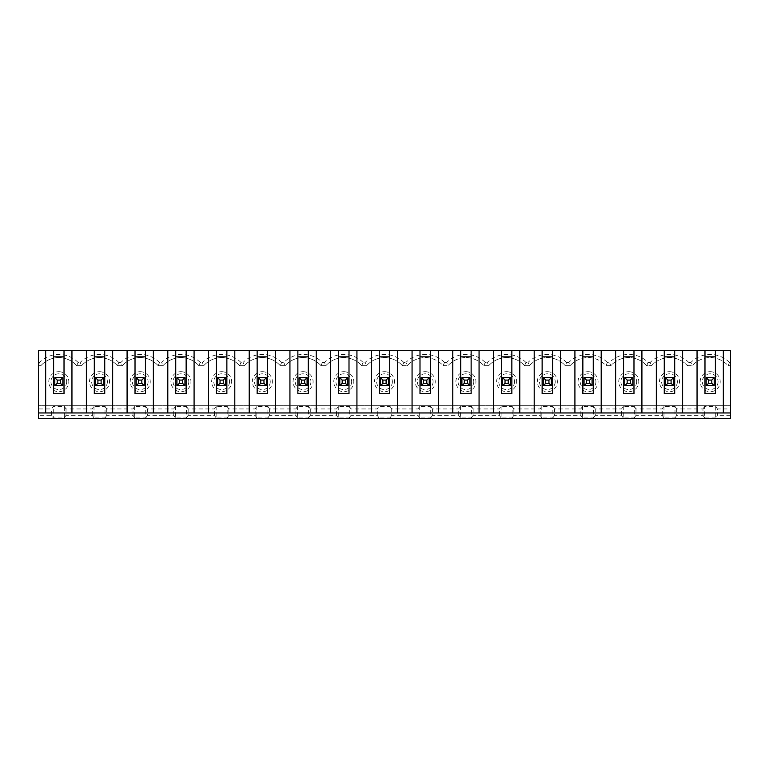<?xml version="1.0" encoding="UTF-8"?>
<svg xmlns="http://www.w3.org/2000/svg" width="769" height="769" viewBox="0 0 769 769"><rect width="100%" height="100%" fill="white"/><g stroke="black" fill="none" stroke-linecap="round" stroke-linejoin="round"><path stroke-width="0.58" stroke-dasharray="3.85 2.88" d="M646.691 365.669L648.075 362.449A27.261 27.261 0 0 0 609.461 362.449L610.855 365.669A24.041 24.041 0 0 1 646.691 365.669L651.564 365.669A24.041 24.041 0 0 1 687.399 365.669A24.041 24.041 0 0 0 651.564 365.669L646.691 365.669A24.041 24.041 0 0 0 610.855 365.669L605.982 365.669A24.041 24.041 0 0 0 570.137 365.669L565.263 365.669A24.041 24.041 0 0 0 529.428 365.669L524.554 365.669A24.041 24.041 0 0 0 488.719 365.669L483.845 365.669A24.041 24.041 0 0 0 448 365.669L443.136 365.669A24.041 24.041 0 0 0 407.291 365.669L402.418 365.669A24.041 24.041 0 0 0 366.582 365.669L361.709 365.669A24.041 24.041 0 0 0 325.864 365.669L321 365.669A24.041 24.041 0 0 0 285.155 365.669L280.281 365.669A24.041 24.041 0 0 0 244.446 365.669L239.572 365.669A24.041 24.041 0 0 0 203.737 365.669L198.863 365.669A24.041 24.041 0 0 0 163.018 365.669L158.145 365.669A24.041 24.041 0 0 0 122.309 365.669L117.436 365.669A24.041 24.041 0 0 0 81.601 365.669L76.727 365.669A24.041 24.041 0 0 0 40.882 365.669L38.45 365.669L38.45 405.734L730.55 405.734L730.55 350.443L38.45 350.443L38.45 362.449L39.498 362.449L40.882 365.669L38.45 365.669L38.45 362.449M607.366 362.449A27.261 27.261 0 0 0 568.752 362.449L570.137 365.669A24.041 24.041 0 0 1 605.982 365.669L607.366 362.449L609.461 362.449M570.137 365.669L565.263 365.669L566.657 362.449L568.752 362.449M566.657 362.449A27.261 27.261 0 0 0 528.043 362.449L529.428 365.669A24.041 24.041 0 0 1 565.263 365.669M525.938 362.449A27.261 27.261 0 0 0 487.325 362.449L488.719 365.669A24.041 24.041 0 0 1 524.554 365.669L525.938 362.449L528.043 362.449M485.229 362.449A27.261 27.261 0 0 0 446.616 362.449L448 365.669A24.041 24.041 0 0 1 483.845 365.669L485.229 362.449L487.325 362.449M444.52 362.449A27.261 27.261 0 0 0 405.907 362.449L407.291 365.669A24.041 24.041 0 0 1 443.136 365.669L444.52 362.449L446.616 362.449M403.812 362.449A27.261 27.261 0 0 0 365.188 362.449L366.582 365.669A24.041 24.041 0 0 1 402.418 365.669L403.812 362.449L405.907 362.449M321 365.669L322.384 362.449A27.261 27.261 0 0 0 283.771 362.449L281.675 362.449L280.281 365.669L285.155 365.669A24.041 24.041 0 0 1 321 365.669L325.864 365.669A24.041 24.041 0 0 1 361.709 365.669L363.093 362.449L365.188 362.449M363.093 362.449A27.261 27.261 0 0 0 324.48 362.449L325.864 365.669M322.384 362.449L324.48 362.449M281.675 362.449A27.261 27.261 0 0 0 243.062 362.449L244.446 365.669L239.572 365.669A24.041 24.041 0 0 0 203.737 365.669L198.863 365.669A24.041 24.041 0 0 0 163.018 365.669L158.145 365.669A24.041 24.041 0 0 0 122.309 365.669L117.436 365.669L118.82 362.449L120.925 362.449L122.309 365.669M239.572 365.669L240.957 362.449L243.062 362.449M240.957 362.449A27.261 27.261 0 0 0 202.343 362.449L203.737 365.669M198.863 365.669L200.248 362.449L202.343 362.449M200.248 362.449A27.261 27.261 0 0 0 161.634 362.449L163.018 365.669M158.145 365.669L159.539 362.449L161.634 362.449M159.539 362.449A27.261 27.261 0 0 0 120.925 362.449M118.82 362.449A27.261 27.261 0 0 0 80.207 362.449L81.601 365.669L76.727 365.669A24.041 24.041 0 0 0 40.882 365.669M76.727 365.669L78.111 362.449L80.207 362.449M78.111 362.449A27.261 27.261 0 0 0 39.498 362.449M729.502 362.449A27.261 27.261 0 0 0 690.889 362.449L692.273 365.669A24.041 24.041 0 0 1 728.118 365.669L729.502 362.449L730.55 362.449M728.118 365.669L730.55 365.669L728.118 365.669A24.041 24.041 0 0 0 692.273 365.669L687.399 365.669L688.793 362.449L690.889 362.449M688.793 362.449A27.261 27.261 0 0 0 650.18 362.449L651.564 365.669M648.075 362.449L650.18 362.449M706.182 377.685L714.199 377.685L706.182 377.685L706.182 385.702L706.182 377.685L706.182 385.702L714.199 385.702L714.199 377.685L706.182 377.685L708.595 380.088L711.796 380.088L714.199 377.685L714.199 385.702L711.796 383.298L708.595 383.298L708.595 380.088M673.49 377.685L665.473 377.685L665.473 385.702L673.49 385.702L673.49 377.685L665.473 377.685L673.49 377.685L673.49 385.702L673.49 377.685L671.087 380.088L671.087 383.298L667.876 383.298L667.876 380.088L671.087 380.088M677.354 381.693A7.873 7.873 0 0 1 669.482 389.566A7.873 7.873 0 0 1 661.609 381.693A7.873 7.873 0 0 1 669.482 373.821A7.873 7.873 0 0 1 677.354 381.693M715.708 417.932L704.673 417.932L704.673 406.368L715.708 406.368L715.708 417.932L717.41 415.356L717.41 408.945L730.55 408.945L730.55 405.734L38.45 405.734L38.45 408.945L51.59 408.945L53.292 406.368L64.327 406.368L64.327 417.932L53.292 417.932L53.292 406.368M730.55 408.945L730.55 418.557L38.45 418.557L38.45 415.356L51.59 415.356L53.292 417.932M64.327 417.932L66.019 415.356L66.019 408.945L92.309 408.945L94.001 406.368L105.036 406.368L105.036 417.932L94.001 417.932L94.001 406.368M94.001 417.932L92.309 415.356L66.019 415.356M105.036 417.932L106.728 415.356L106.728 408.945L133.018 408.945L134.71 406.368L145.745 406.368L145.745 417.932L134.71 417.932L134.71 406.368M134.71 417.932L133.018 415.356L106.728 415.356M145.745 417.932L147.446 415.356L147.446 408.945L173.727 408.945L175.428 406.368L186.454 406.368L186.454 417.932L175.428 417.932L175.428 406.368M175.428 417.932L173.727 415.356L147.446 415.356M186.454 417.932L188.155 415.356L188.155 408.945L214.436 408.945L216.137 406.368L227.172 406.368L227.172 417.932L216.137 417.932L216.137 406.368M216.137 417.932L214.436 415.356L188.155 415.356M227.172 417.932L228.864 415.356L228.864 408.945L255.154 408.945L256.846 406.368L267.881 406.368L267.881 417.932L256.846 417.932L256.846 406.368M256.846 417.932L255.154 415.356L228.864 415.356M267.881 417.932L269.573 415.356L269.573 408.945L295.863 408.945L297.555 406.368L308.59 406.368L308.59 417.932L297.555 417.932L297.555 406.368M297.555 417.932L295.863 415.356L269.573 415.356M308.59 417.932L310.292 415.356L310.292 408.945L336.572 408.945L338.273 406.368L349.309 406.368L349.309 417.932L338.273 417.932L338.273 406.368M338.273 417.932L336.572 415.356L310.292 415.356M349.309 417.932L351 415.356L351 408.945L377.291 408.945L378.982 406.368L390.018 406.368L390.018 417.932L378.982 417.932L378.982 406.368M378.982 417.932L377.291 415.356L351 415.356M390.018 417.932L391.709 415.356L391.709 408.945L418 408.945L419.691 406.368L430.727 406.368L430.727 417.932L419.691 417.932L419.691 406.368M419.691 417.932L418 415.356L391.709 415.356M430.727 417.932L432.428 415.356L432.428 408.945L458.709 408.945L460.41 406.368L471.445 406.368L471.445 417.932L460.41 417.932L460.41 406.368M460.41 417.932L458.709 415.356L432.428 415.356M471.445 417.932L473.137 415.356L473.137 408.945L499.427 408.945L501.119 406.368L512.154 406.368L512.154 417.932L501.119 417.932L501.119 406.368M501.119 417.932L499.427 415.356L473.137 415.356M512.154 417.932L513.846 415.356L513.846 408.945L540.136 408.945L541.828 406.368L552.863 406.368L552.863 417.932L541.828 417.932L541.828 406.368M541.828 417.932L540.136 415.356L513.846 415.356M552.863 417.932L554.564 415.356L554.564 408.945L580.845 408.945L582.546 406.368L593.572 406.368L593.572 417.932L582.546 417.932L582.546 406.368M582.546 417.932L580.845 415.356L554.564 415.356M593.572 417.932L595.273 415.356L595.273 408.945L621.554 408.945L623.255 406.368L634.29 406.368L634.29 417.932L623.255 417.932L623.255 406.368M623.255 417.932L621.554 415.356L595.273 415.356M634.29 417.932L635.982 415.356L635.982 408.945L662.272 408.945L663.964 406.368L674.999 406.368L674.999 417.932L663.964 417.932L663.964 406.368M663.964 417.932L662.272 415.356L635.982 415.356M674.999 417.932L676.691 415.356L676.691 408.945L702.981 408.945L702.981 415.356L676.691 415.356M702.981 415.356L704.673 417.932M730.55 415.356L717.41 415.356M704.673 406.368L702.981 408.945M595.273 408.945L593.572 406.368M554.564 408.945L552.863 406.368M513.846 408.945L512.154 406.368M473.137 408.945L471.445 406.368M432.428 408.945L430.727 406.368M391.709 408.945L390.018 406.368M351 408.945L349.309 406.368M310.292 408.945L308.59 406.368M269.573 408.945L267.881 406.368M228.864 408.945L227.172 406.368M188.155 408.945L186.454 406.368M147.446 408.945L145.745 406.368M106.728 408.945L105.036 406.368M66.019 408.945L64.327 406.368M717.41 408.945L715.708 406.368M676.691 408.945L674.999 406.368M635.982 408.945L634.29 406.368M665.473 377.685L665.473 385.702L665.473 377.685L667.876 380.088M633.983 356.854L633.983 393.718L623.563 393.718L623.563 356.854L633.983 356.854L633.983 350.443M623.563 350.443L623.563 356.854M667.876 383.298L665.473 385.702L673.49 385.702L671.087 383.298M624.764 385.702L632.781 385.702L630.378 383.298L627.168 383.298L624.764 385.702L624.764 377.685L632.781 377.685L632.781 385.702L624.764 385.702L632.781 385.702L632.781 377.685L624.764 377.685L624.764 385.702L624.764 377.685L627.168 380.088L630.378 380.088L632.781 377.685L624.764 377.685M710.191 371.677A10.016 10.016 0 0 1 718.871 386.701A10.016 10.016 0 0 1 701.52 386.701A10.016 10.016 0 0 1 710.191 371.677M718.063 381.693A7.873 7.873 0 0 1 710.191 389.566A7.873 7.873 0 0 1 702.328 381.693A7.873 7.873 0 0 1 710.191 373.821A7.873 7.873 0 0 1 718.063 381.693M589.66 380.088L592.063 377.685L584.056 377.685L584.056 385.702L592.063 385.702L584.056 385.702L584.056 377.685L592.063 377.685L592.063 385.702L592.063 377.685L584.056 377.685L586.459 380.088L589.66 380.088L589.66 383.298L586.459 383.298L586.459 380.088M582.854 393.718L582.854 356.854L593.264 356.854L593.264 393.718L582.854 393.718M586.459 383.298L584.056 385.702L592.063 385.702L589.66 383.298M584.056 377.685L584.056 385.702M595.927 381.693A7.873 7.873 0 0 1 588.054 389.566A7.873 7.873 0 0 1 580.191 381.693A7.873 7.873 0 0 1 588.054 373.821A7.873 7.873 0 0 1 595.927 381.693M592.063 385.702L592.063 377.685M662.272 415.356L662.272 408.945M704.981 356.854L715.401 356.854L715.401 393.718L704.981 393.718L704.981 350.443M664.272 350.443L664.272 393.718L674.692 393.718L674.692 350.443M628.773 371.677A10.016 10.016 0 0 1 637.443 386.701A10.016 10.016 0 0 1 620.093 386.701A10.016 10.016 0 0 1 628.773 371.677M636.645 381.693A7.873 7.873 0 0 1 628.773 389.566A7.873 7.873 0 0 1 620.9 381.693A7.873 7.873 0 0 1 628.773 373.821A7.873 7.873 0 0 1 636.645 381.693M656.341 412.953L656.341 350.443M641.913 350.443L641.913 412.953M711.796 380.088L711.796 383.298M730.55 412.953L38.45 412.953M664.272 356.854L674.692 356.854M715.401 356.854L715.401 350.443M425.209 371.677A10.016 10.016 0 0 1 433.889 386.701A10.016 10.016 0 0 1 416.538 386.701A10.016 10.016 0 0 1 425.209 371.677M465.927 371.677A10.016 10.016 0 0 1 474.598 386.701A10.016 10.016 0 0 1 457.247 386.701A10.016 10.016 0 0 1 465.927 371.677M506.636 371.677A10.016 10.016 0 0 1 515.307 386.701A10.016 10.016 0 0 1 497.956 386.701A10.016 10.016 0 0 1 506.636 371.677M547.345 371.677A10.016 10.016 0 0 1 556.025 386.701A10.016 10.016 0 0 1 538.675 386.701A10.016 10.016 0 0 1 547.345 371.677M588.054 371.677A10.016 10.016 0 0 1 596.734 386.701A10.016 10.016 0 0 1 579.384 386.701A10.016 10.016 0 0 1 588.054 371.677M384.5 371.677A10.016 10.016 0 0 1 393.18 386.701A10.016 10.016 0 0 1 375.82 386.701A10.016 10.016 0 0 1 384.5 371.677M669.482 371.677A10.016 10.016 0 0 1 678.162 386.701A10.016 10.016 0 0 1 660.811 386.701A10.016 10.016 0 0 1 669.482 371.677M343.791 371.677A10.016 10.016 0 0 1 352.462 386.701A10.016 10.016 0 0 1 335.111 386.701A10.016 10.016 0 0 1 343.791 371.677M303.073 371.677A10.016 10.016 0 0 1 311.753 386.701A10.016 10.016 0 0 1 294.402 386.701A10.016 10.016 0 0 1 303.073 371.677M221.655 371.677A10.016 10.016 0 0 1 230.325 386.701A10.016 10.016 0 0 1 212.975 386.701A10.016 10.016 0 0 1 221.655 371.677M58.809 371.677A10.016 10.016 0 0 1 67.48 386.701A10.016 10.016 0 0 1 50.129 386.701A10.016 10.016 0 0 1 58.809 371.677M99.518 371.677A10.016 10.016 0 0 1 108.189 386.701A10.016 10.016 0 0 1 90.838 386.701A10.016 10.016 0 0 1 99.518 371.677M140.227 371.677A10.016 10.016 0 0 1 148.907 386.701A10.016 10.016 0 0 1 131.557 386.701A10.016 10.016 0 0 1 140.227 371.677M180.946 371.677A10.016 10.016 0 0 1 189.616 386.701A10.016 10.016 0 0 1 172.266 386.701A10.016 10.016 0 0 1 180.946 371.677M262.364 371.677A10.016 10.016 0 0 1 271.044 386.701A10.016 10.016 0 0 1 253.693 386.701A10.016 10.016 0 0 1 262.364 371.677M723.341 350.443L723.341 412.953M673.49 385.702L665.473 385.702M697.05 412.953L697.05 350.443M632.781 385.702L632.781 377.685M627.168 383.298L627.168 380.088M630.378 380.088L630.378 383.298M687.399 365.669L692.273 365.669M605.982 365.669L610.855 365.669M582.854 350.443L582.854 356.854M593.264 356.854L593.264 350.443M621.554 415.356L621.554 408.945M601.204 350.443L601.204 412.953M615.623 412.953L615.623 350.443M708.595 383.298L706.182 385.702L714.199 385.702L706.182 385.702M682.622 350.443L682.622 412.953M714.199 385.702L714.199 377.685M545.74 383.298L545.74 380.088L548.951 380.088L548.951 383.298L545.74 383.298L543.337 385.702L551.354 385.702L551.354 377.685L551.354 385.702L548.951 383.298M548.951 380.088L551.354 377.685L543.337 377.685L545.74 380.088M551.354 385.702L543.337 385.702L551.354 385.702L551.354 377.685L543.337 377.685L551.354 377.685M542.135 356.854L552.555 356.854L552.555 393.718L542.135 393.718L542.135 350.443M543.337 385.702L543.337 377.685M555.218 381.693A7.873 7.873 0 0 1 547.345 389.566A7.873 7.873 0 0 1 539.473 381.693A7.873 7.873 0 0 1 547.345 373.821A7.873 7.873 0 0 1 555.218 381.693M552.555 356.854L552.555 350.443M560.486 350.443L560.486 412.953M574.914 412.953L574.914 350.443M580.845 415.356L580.845 408.945M505.031 383.298L505.031 380.088L508.242 380.088L508.242 383.298L505.031 383.298L502.628 385.702L510.645 385.702L510.645 377.685L510.645 385.702L508.242 383.298M508.242 380.088L510.645 377.685L502.628 377.685L505.031 380.088M510.645 385.702L502.628 385.702L510.645 385.702L510.645 377.685L502.628 377.685L510.645 377.685M501.426 356.854L511.846 356.854L511.846 393.718L501.426 393.718L501.426 350.443M502.628 385.702L502.628 377.685M514.509 381.693A7.873 7.873 0 0 1 506.636 389.566A7.873 7.873 0 0 1 498.764 381.693A7.873 7.873 0 0 1 506.636 373.821A7.873 7.873 0 0 1 514.509 381.693M511.846 356.854L511.846 350.443M519.777 350.443L519.777 412.953M534.205 412.953L534.205 350.443M540.136 415.356L540.136 408.945M524.554 365.669L529.428 365.669M464.322 383.298L464.322 380.088L467.523 380.088L467.523 383.298L464.322 383.298L461.919 385.702L469.926 385.702L469.926 377.685L469.926 385.702L467.523 383.298M467.523 380.088L469.926 377.685L461.919 377.685L464.322 380.088M469.926 385.702L461.919 385.702L469.926 385.702L469.926 377.685L461.919 377.685L469.926 377.685M460.718 356.854L471.137 356.854L471.137 393.718L460.718 393.718L460.718 350.443M461.919 385.702L461.919 377.685M473.791 381.693A7.873 7.873 0 0 1 465.927 389.566A7.873 7.873 0 0 1 458.055 381.693A7.873 7.873 0 0 1 465.927 373.821A7.873 7.873 0 0 1 473.791 381.693M471.137 356.854L471.137 350.443M479.068 350.443L479.068 412.953M493.496 412.953L493.496 350.443M499.427 415.356L499.427 408.945M483.845 365.669L488.719 365.669M423.613 383.298L423.613 380.088L426.814 380.088L426.814 383.298L423.613 383.298L421.201 385.702L429.217 385.702L429.217 377.685L429.217 385.702L426.814 383.298M426.814 380.088L429.217 377.685L421.201 377.685L423.613 380.088M429.217 385.702L421.201 385.702L429.217 385.702L429.217 377.685L421.201 377.685L429.217 377.685M419.999 356.854L430.419 356.854L430.419 393.718L419.999 393.718L419.999 350.443M421.201 385.702L421.201 377.685M433.082 381.693A7.873 7.873 0 0 1 425.209 389.566A7.873 7.873 0 0 1 417.346 381.693A7.873 7.873 0 0 1 425.209 373.821A7.873 7.873 0 0 1 433.082 381.693M430.419 356.854L430.419 350.443M438.359 350.443L438.359 412.953M452.778 412.953L452.778 350.443M458.709 415.356L458.709 408.945M443.136 365.669L448 365.669M382.895 383.298L382.895 380.088L386.105 380.088L386.105 383.298L382.895 383.298L380.492 385.702L388.508 385.702L388.508 377.685L388.508 385.702L386.105 383.298M386.105 380.088L388.508 377.685L380.492 377.685L382.895 380.088M388.508 385.702L380.492 385.702L388.508 385.702L388.508 377.685L380.492 377.685L388.508 377.685M379.29 356.854L389.71 356.854L389.71 393.718L379.29 393.718L379.29 350.443M380.492 385.702L380.492 377.685M392.373 381.693A7.873 7.873 0 0 1 384.5 389.566A7.873 7.873 0 0 1 376.627 381.693A7.873 7.873 0 0 1 384.5 373.821A7.873 7.873 0 0 1 392.373 381.693M389.71 356.854L389.71 350.443M397.64 350.443L397.64 412.953M412.069 412.953L412.069 350.443M418 415.356L418 408.945M402.418 365.669L407.291 365.669M263.969 383.298L260.758 383.298L260.758 380.088L263.969 380.088L263.969 383.298L266.372 385.702L266.372 377.685L258.355 377.685L258.355 385.702L266.372 385.702L266.372 377.685L266.372 385.702L258.355 385.702L258.355 377.685L260.758 380.088M179.34 380.088L182.541 380.088L182.541 383.298L179.34 383.298L179.34 380.088L176.937 377.685L176.937 385.702L184.945 385.702L182.541 383.298M138.622 380.088L141.832 380.088L141.832 383.298L138.622 383.298L138.622 380.088L136.219 377.685L136.219 385.702L144.236 385.702L141.832 383.298M101.124 383.298L97.913 383.298L97.913 380.088L101.124 380.088L101.124 383.298L103.527 385.702L103.527 377.685L95.51 377.685L95.51 385.702L103.527 385.702L103.527 377.685L103.527 385.702L95.51 385.702L95.51 377.685L97.913 380.088M57.204 380.088L60.405 380.088L60.405 383.298L57.204 383.298L57.204 380.088L54.801 377.685L54.801 385.702L62.818 385.702L60.405 383.298M220.049 380.088L223.26 380.088L223.26 383.298L220.049 383.298L220.049 380.088L217.646 377.685L217.646 385.702L225.663 385.702L225.663 377.685L217.646 377.685L217.646 385.702L217.646 377.685L225.663 377.685L225.663 385.702L223.26 383.298M301.477 380.088L304.678 380.088L304.678 383.298L301.477 383.298L301.477 380.088L299.074 377.685L299.074 385.702L307.081 385.702L307.081 377.685L299.074 377.685L299.074 385.702L299.074 377.685L307.081 377.685L307.081 385.702L304.678 383.298M345.387 383.298L342.186 383.298L342.186 380.088L345.387 380.088L345.387 383.298L347.799 385.702L347.799 377.685L339.783 377.685L339.783 385.702L347.799 385.702L347.799 377.685L347.799 385.702L339.783 385.702L339.783 377.685L342.186 380.088M263.969 380.088L266.372 377.685L258.355 377.685L266.372 377.685M260.758 383.298L258.355 385.702L266.372 385.702M179.34 383.298L176.937 385.702L176.937 377.685L184.945 377.685L176.937 377.685L176.937 385.702L184.945 385.702L184.945 377.685L176.937 377.685M182.541 380.088L184.945 377.685L184.945 385.702L176.937 385.702M138.622 383.298L136.219 385.702L136.219 377.685L144.236 377.685L136.219 377.685L136.219 385.702L144.236 385.702L144.236 377.685L136.219 377.685M141.832 380.088L144.236 377.685L144.236 385.702L136.219 385.702M101.124 380.088L103.527 377.685L95.51 377.685L103.527 377.685M97.913 383.298L95.51 385.702L103.527 385.702M57.204 383.298L54.801 385.702L54.801 377.685L62.818 377.685L54.801 377.685L54.801 385.702L62.818 385.702L62.818 377.685L54.801 377.685M60.405 380.088L62.818 377.685L62.818 385.702L54.801 385.702M220.049 383.298L217.646 385.702L225.663 385.702L217.646 385.702M223.26 380.088L225.663 377.685L217.646 377.685M301.477 383.298L299.074 385.702L307.081 385.702L299.074 385.702M304.678 380.088L307.081 377.685L299.074 377.685M345.387 380.088L347.799 377.685L339.783 377.685L347.799 377.685M342.186 383.298L339.783 385.702L347.799 385.702M339.783 377.685L339.783 385.702M307.081 385.702L307.081 377.685M258.355 377.685L258.355 385.702M225.663 385.702L225.663 377.685M184.945 385.702L184.945 377.685M144.236 385.702L144.236 377.685M95.51 377.685L95.51 385.702M62.818 385.702L62.818 377.685M338.581 356.854L349.001 356.854L349.001 393.718L338.581 393.718L338.581 350.443M297.863 356.854L308.282 356.854L308.282 393.718L297.863 393.718L297.863 350.443M257.154 356.854L267.574 356.854L267.574 393.718L257.154 393.718L257.154 350.443M216.445 356.854L226.865 356.854L226.865 393.718L216.445 393.718L216.445 350.443M175.736 356.854L186.146 356.854L186.146 393.718L175.736 393.718L175.736 350.443M135.017 356.854L145.437 356.854L145.437 393.718L135.017 393.718L135.017 350.443M94.308 356.854L104.728 356.854L104.728 393.718L94.308 393.718L94.308 350.443M53.599 356.854L64.019 356.854L64.019 393.718L53.599 393.718L53.599 350.443M270.236 381.693A7.873 7.873 0 0 1 262.364 389.566A7.873 7.873 0 0 1 254.491 381.693A7.873 7.873 0 0 1 262.364 373.821A7.873 7.873 0 0 1 270.236 381.693M188.809 381.693A7.873 7.873 0 0 1 180.946 389.566A7.873 7.873 0 0 1 173.073 381.693A7.873 7.873 0 0 1 180.946 373.821A7.873 7.873 0 0 1 188.809 381.693M148.1 381.693A7.873 7.873 0 0 1 140.227 389.566A7.873 7.873 0 0 1 132.355 381.693A7.873 7.873 0 0 1 140.227 373.821A7.873 7.873 0 0 1 148.1 381.693M107.391 381.693A7.873 7.873 0 0 1 99.518 389.566A7.873 7.873 0 0 1 91.646 381.693A7.873 7.873 0 0 1 99.518 373.821A7.873 7.873 0 0 1 107.391 381.693M66.672 381.693A7.873 7.873 0 0 1 58.809 389.566A7.873 7.873 0 0 1 50.937 381.693A7.873 7.873 0 0 1 58.809 373.821A7.873 7.873 0 0 1 66.672 381.693M229.527 381.693A7.873 7.873 0 0 1 221.655 389.566A7.873 7.873 0 0 1 213.782 381.693A7.873 7.873 0 0 1 221.655 373.821A7.873 7.873 0 0 1 229.527 381.693M310.945 381.693A7.873 7.873 0 0 1 303.073 389.566A7.873 7.873 0 0 1 295.209 381.693A7.873 7.873 0 0 1 303.073 373.821A7.873 7.873 0 0 1 310.945 381.693M351.654 381.693A7.873 7.873 0 0 1 343.791 389.566A7.873 7.873 0 0 1 335.918 381.693A7.873 7.873 0 0 1 343.791 373.821A7.873 7.873 0 0 1 351.654 381.693M117.436 365.669A24.041 24.041 0 0 0 81.601 365.669M280.281 365.669A24.041 24.041 0 0 0 244.446 365.669M283.771 362.449L285.155 365.669M349.001 356.854L349.001 350.443M308.282 356.854L308.282 350.443M267.574 356.854L267.574 350.443M226.865 356.854L226.865 350.443M186.146 356.854L186.146 350.443M145.437 356.854L145.437 350.443M104.728 356.854L104.728 350.443M64.019 356.854L64.019 350.443M45.659 412.953L45.659 350.443M71.95 350.443L71.95 412.953M86.378 412.953L86.378 350.443M112.659 350.443L112.659 412.953M127.087 412.953L127.087 350.443M153.377 350.443L153.377 412.953M167.796 412.953L167.796 350.443M194.086 350.443L194.086 412.953M208.514 412.953L208.514 350.443M234.795 350.443L234.795 412.953M249.223 412.953L249.223 350.443M275.504 350.443L275.504 412.953M289.932 412.953L289.932 350.443M316.222 350.443L316.222 412.953M330.641 412.953L330.641 350.443M356.931 350.443L356.931 412.953M371.36 412.953L371.36 350.443M377.291 415.356L377.291 408.945M336.572 415.356L336.572 408.945M295.863 415.356L295.863 408.945M255.154 415.356L255.154 408.945M214.436 415.356L214.436 408.945M173.727 415.356L173.727 408.945M133.018 415.356L133.018 408.945M92.309 415.356L92.309 408.945M51.59 415.356L51.59 408.945M38.45 408.945L38.45 415.356M361.709 365.669L366.582 365.669"/><path stroke-width="1.15" d="M665.473 385.702L667.876 383.298L671.087 383.298L673.49 385.702L665.473 385.702L665.473 377.685L673.49 377.685L671.087 380.088L667.876 380.088L665.473 377.685M667.876 380.088L667.876 383.298M671.087 383.298L671.087 380.088M45.659 350.443L38.45 350.443L38.45 418.557L730.55 418.557L730.55 350.443L45.659 350.443L45.659 412.953L38.45 412.953M633.983 350.443L633.983 393.718L623.563 393.718L623.563 350.443M623.563 356.854L633.983 356.854M706.182 377.685L714.199 377.685L711.796 380.088L708.595 380.088L706.182 377.685L706.182 385.702L708.595 383.298L711.796 383.298L711.796 380.088M708.595 380.088L708.595 383.298M624.764 377.685L632.781 377.685L632.781 385.702L624.764 385.702L627.168 383.298L630.378 383.298L630.378 380.088L627.168 380.088L624.764 377.685L624.764 385.702M632.781 377.685L630.378 380.088M630.378 383.298L632.781 385.702M582.854 356.854L593.264 356.854M592.063 385.702L584.056 385.702L584.056 377.685L592.063 377.685L592.063 385.702L589.66 383.298L589.66 380.088L586.459 380.088L584.056 377.685M592.063 377.685L589.66 380.088M586.459 380.088L586.459 383.298L589.66 383.298M584.056 385.702L586.459 383.298M704.981 356.854L715.401 356.854M664.272 350.443L664.272 393.718L674.692 393.718L674.692 350.443M730.55 412.953L656.341 412.953L656.341 350.443M656.341 412.953L45.659 412.953M715.401 350.443L715.401 393.718L704.981 393.718L704.981 350.443M697.05 412.953L697.05 350.443M723.341 412.953L723.341 350.443M682.622 412.953L682.622 350.443M664.272 356.854L674.692 356.854M673.49 377.685L673.49 385.702M714.199 377.685L714.199 385.702L706.182 385.702M593.264 350.443L593.264 393.718L582.854 393.718L582.854 350.443M574.914 412.953L574.914 350.443M601.204 412.953L601.204 350.443M615.623 412.953L615.623 350.443M627.168 380.088L627.168 383.298M641.913 412.953L641.913 350.443M711.796 383.298L714.199 385.702M548.951 383.298L548.951 380.088L545.74 380.088L543.337 377.685L551.354 377.685L551.354 385.702L543.337 385.702L545.74 383.298L548.951 383.298L551.354 385.702M551.354 377.685L548.951 380.088M542.135 356.854L552.555 356.854M545.74 380.088L545.74 383.298M542.135 350.443L542.135 393.718L552.555 393.718L552.555 350.443M534.205 412.953L534.205 350.443M560.486 412.953L560.486 350.443M508.242 383.298L508.242 380.088L505.031 380.088L502.628 377.685L510.645 377.685L510.645 385.702L502.628 385.702L505.031 383.298L508.242 383.298L510.645 385.702M510.645 377.685L508.242 380.088M501.426 356.854L511.846 356.854M505.031 380.088L505.031 383.298M501.426 350.443L501.426 393.718L511.846 393.718L511.846 350.443M493.496 412.953L493.496 350.443M519.777 412.953L519.777 350.443M543.337 385.702L543.337 377.685M467.523 383.298L467.523 380.088L464.322 380.088L461.919 377.685L469.926 377.685L469.926 385.702L461.919 385.702L464.322 383.298L467.523 383.298L469.926 385.702M469.926 377.685L467.523 380.088M460.718 356.854L471.137 356.854M464.322 380.088L464.322 383.298M460.718 350.443L460.718 393.718L471.137 393.718L471.137 350.443M452.778 412.953L452.778 350.443M479.068 412.953L479.068 350.443M502.628 385.702L502.628 377.685M426.814 383.298L426.814 380.088L423.613 380.088L421.201 377.685L429.217 377.685L429.217 385.702L421.201 385.702L423.613 383.298L426.814 383.298L429.217 385.702M429.217 377.685L426.814 380.088M419.999 356.854L430.419 356.854M423.613 380.088L423.613 383.298M419.999 350.443L419.999 393.718L430.419 393.718L430.419 350.443M412.069 412.953L412.069 350.443M438.359 412.953L438.359 350.443M461.919 385.702L461.919 377.685M386.105 383.298L386.105 380.088L382.895 380.088L380.492 377.685L388.508 377.685L388.508 385.702L380.492 385.702L382.895 383.298L386.105 383.298L388.508 385.702M388.508 377.685L386.105 380.088M379.29 356.854L389.71 356.854M382.895 380.088L382.895 383.298M379.29 350.443L379.29 393.718L389.71 393.718L389.71 350.443M371.36 412.953L371.36 350.443M397.64 412.953L397.64 350.443M421.201 385.702L421.201 377.685M345.387 380.088L342.186 380.088L342.186 383.298L345.387 383.298L345.387 380.088L347.799 377.685L347.799 385.702L339.783 385.702L339.783 377.685L347.799 377.685M301.477 383.298L304.678 383.298L304.678 380.088L301.477 380.088L301.477 383.298L299.074 385.702L299.074 377.685L307.081 377.685L307.081 385.702L299.074 385.702M263.969 380.088L260.758 380.088L260.758 383.298L263.969 383.298L263.969 380.088L266.372 377.685L266.372 385.702L258.355 385.702L258.355 377.685L266.372 377.685M220.049 383.298L223.26 383.298L223.26 380.088L220.049 380.088L220.049 383.298L217.646 385.702L217.646 377.685L225.663 377.685L225.663 385.702L217.646 385.702M179.34 383.298L182.541 383.298L182.541 380.088L179.34 380.088L179.34 383.298L176.937 385.702L176.937 377.685L184.945 377.685L182.541 380.088M138.622 383.298L141.832 383.298L141.832 380.088L138.622 380.088L138.622 383.298L136.219 385.702L136.219 377.685L144.236 377.685L141.832 380.088M101.124 380.088L97.913 380.088L97.913 383.298L101.124 383.298L101.124 380.088L103.527 377.685L103.527 385.702L95.51 385.702L95.51 377.685L103.527 377.685M57.204 383.298L60.405 383.298L60.405 380.088L57.204 380.088L57.204 383.298L54.801 385.702L54.801 377.685L62.818 377.685L60.405 380.088M345.387 383.298L347.799 385.702M342.186 380.088L339.783 377.685M339.783 385.702L342.186 383.298M301.477 380.088L299.074 377.685M304.678 383.298L307.081 385.702M307.081 377.685L304.678 380.088M263.969 383.298L266.372 385.702M260.758 380.088L258.355 377.685M258.355 385.702L260.758 383.298M220.049 380.088L217.646 377.685M223.26 383.298L225.663 385.702M225.663 377.685L223.26 380.088M179.34 380.088L176.937 377.685M182.541 383.298L184.945 385.702L176.937 385.702M184.945 377.685L184.945 385.702M138.622 380.088L136.219 377.685M141.832 383.298L144.236 385.702L136.219 385.702M144.236 377.685L144.236 385.702M101.124 383.298L103.527 385.702M97.913 380.088L95.51 377.685M95.51 385.702L97.913 383.298M57.204 380.088L54.801 377.685M60.405 383.298L62.818 385.702L54.801 385.702M62.818 377.685L62.818 385.702M338.581 356.854L349.001 356.854M297.863 356.854L308.282 356.854M257.154 356.854L267.574 356.854M216.445 356.854L226.865 356.854M175.736 356.854L186.146 356.854M135.017 356.854L145.437 356.854M94.308 356.854L104.728 356.854M53.599 356.854L64.019 356.854M53.599 350.443L53.599 393.718L64.019 393.718L64.019 350.443M94.308 350.443L94.308 393.718L104.728 393.718L104.728 350.443M135.017 350.443L135.017 393.718L145.437 393.718L145.437 350.443M175.736 350.443L175.736 393.718L186.146 393.718L186.146 350.443M216.445 350.443L216.445 393.718L226.865 393.718L226.865 350.443M257.154 350.443L257.154 393.718L267.574 393.718L267.574 350.443M297.863 350.443L297.863 393.718L308.282 393.718L308.282 350.443M338.581 350.443L338.581 393.718L349.001 393.718L349.001 350.443M71.95 412.953L71.95 350.443M86.378 412.953L86.378 350.443M112.659 412.953L112.659 350.443M127.087 412.953L127.087 350.443M153.377 412.953L153.377 350.443M167.796 412.953L167.796 350.443M194.086 412.953L194.086 350.443M208.514 412.953L208.514 350.443M234.795 412.953L234.795 350.443M249.223 412.953L249.223 350.443M275.504 412.953L275.504 350.443M289.932 412.953L289.932 350.443M316.222 412.953L316.222 350.443M330.641 412.953L330.641 350.443M356.931 412.953L356.931 350.443M380.492 385.702L380.492 377.685"/></g></svg>
